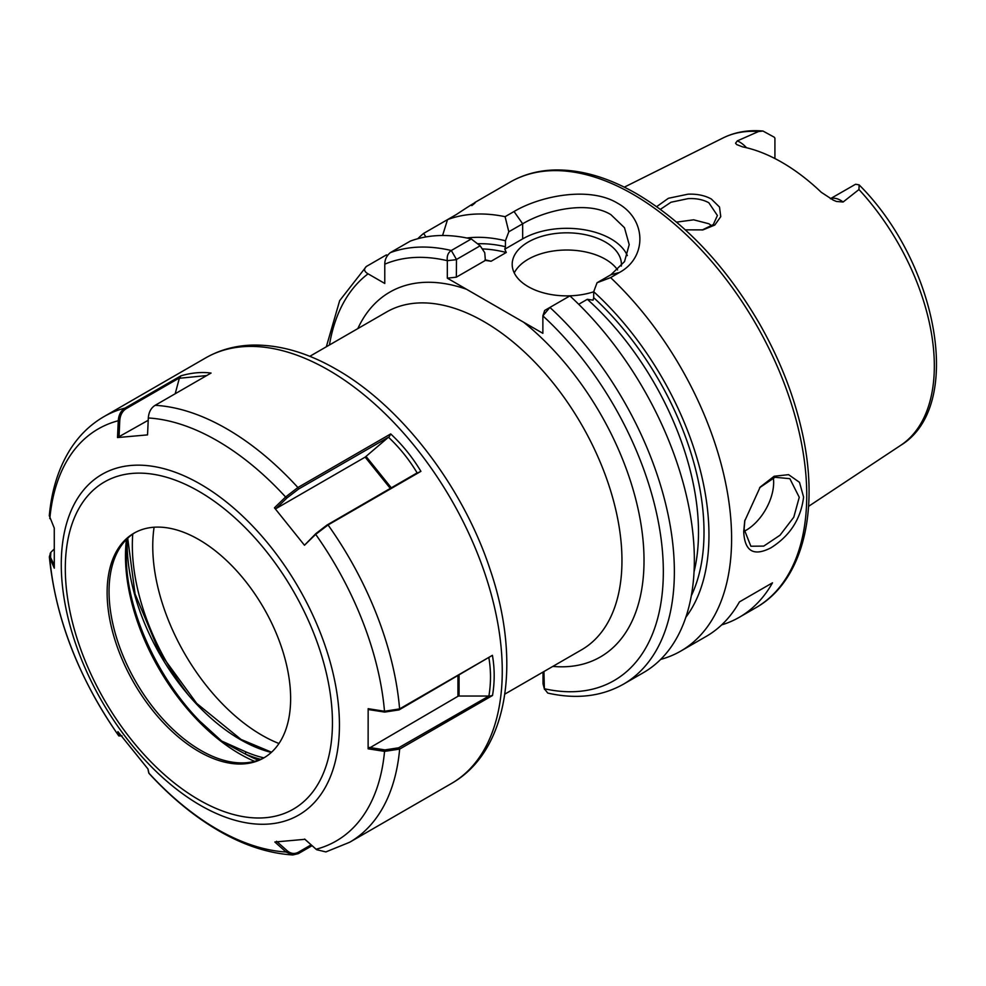 <?xml version="1.0" encoding="UTF-8"?>
<svg xmlns="http://www.w3.org/2000/svg" width="986" height="986" viewBox="0 0 986 986"><rect width="100%" height="100%" fill="white"/><g stroke="black" fill="none" stroke-linecap="round" stroke-linejoin="round"><path stroke-width="1.48" d="M702.131 230.021L713.285 224.598L717.401 215.515L708.835 202.759C703.117 199.603 696.215 198.223 688.129 198.63L671.01 202.229L660.41 209.328M656.688 206.641L668.397 198.285L687.969 194.193C697.003 193.811 704.793 195.425 711.337 199.024L719.509 207.048L720.754 216.661L714.813 225.042L703.006 229.874L685.356 229.861M744.874 520.164L744.097 529.137L750.864 546.232L763.756 546.096L780 535.225L793.792 517.194L799.252 497.289L789.86 478.678L774.971 477.273L759.639 487.7M803.59 497.067C800.928 518.833 790.069 535.731 771.015 547.772C753.711 556.733 744.615 551.359 743.715 531.639L744.713 521.002L760.169 487.084L774.158 476.25L788.59 474.66L799.498 482.339L803.59 497.067M830.471 198.765A22.468 12.966 60 0 1 840.676 200.368A22.468 12.966 60 0 1 843.116 202.007L836.498 201.477L833.306 200.17L821.289 192.307A179.526 103.653 -120 0 0 781.923 162.357A179.526 103.653 -120 0 0 742.569 146.865L736.678 144.572L735.556 143.204L737.294 140.899A22.468 12.966 60 0 1 739.734 142.095A22.468 12.966 60 0 1 746.476 147.727M843.116 202.007L858.966 189.534L859.126 184.887L855.774 184.271A22.468 12.966 -120 0 0 855.121 184.505L830.385 198.716M774.922 158.536L774.922 138.2A22.468 12.966 -120 0 0 774.281 137.214L762.967 131.039L758.505 131.532L737.294 140.899M744.147 531.306A39.009 22.518 120 0 0 773.653 482.511A39.009 22.518 120 0 0 773.332 477.816M621.328 266.097A54.612 31.527 0 0 0 621.402 264.359A54.612 31.527 0 0 0 605.416 242.063A54.612 31.527 0 0 0 545.899 235.223A54.612 31.527 0 0 0 512.19 264.359A54.612 31.527 0 0 0 528.188 286.643A54.612 31.527 0 0 0 593.695 291.794M617.581 269.954A54.612 31.527 0 0 0 605.416 259.256A54.612 31.527 0 0 0 514.261 272.949M627.33 255.584A62.401 36.026 0 0 0 610.926 238.871A62.401 36.026 0 0 0 522.666 238.871L504.795 249.199L506.274 252.49A214.529 123.854 -120 0 0 482.228 248.916M610.605 277.608L597.06 282.748L610.926 274.737L624.508 261.61L629.204 244.651L624.483 227.717L610.926 214.677C587.902 200.38 545.763 210.006 522.666 223.785L508.813 231.784L505.091 216.686L514.039 211.522C540.759 195.61 589.788 186.194 617.544 203.202C646.459 218.991 647.482 257.136 619.553 272.432L610.605 277.608A245.724 141.873 60 0 1 680.71 651.117A245.724 141.873 60 0 1 660.657 659.412M676.581 222.133L693.651 219.816L708.835 223.748L711.83 225.831M357.807 328.609A210.622 121.611 60 0 1 466.563 289.28L523.615 322.225A210.622 121.611 60 0 1 643.242 542.46A210.622 121.611 60 0 1 552.826 666.4M474.759 202.549L510.132 182.114A245.724 141.873 -120 0 1 632.987 194.291A245.724 141.873 -120 0 1 793.52 410.829A245.724 141.873 -120 0 1 755.855 607.733L739.303 617.285A245.724 141.873 60 0 0 772.494 582.812L739.401 601.928A245.724 141.873 60 0 1 706.21 636.401L680.71 651.117M739.303 617.285A245.724 141.873 60 0 1 721.641 624.902M484.976 259.836A214.529 123.854 60 0 1 491.102 261.253L485.383 260.403L484.742 252.687L480.157 245.797L456.481 259.466L456.358 277.165L447.324 278.175L447.324 260.686C446.757 256.015 448.075 252.626 451.305 250.506L471.283 238.969L480.157 245.797M477.495 243.752A218.424 126.109 60 0 1 505.436 246.71L504.795 249.199M491.102 261.253L506.274 252.49M417.781 238.723A245.724 141.873 60 0 1 423.61 233.423L425.952 236.923M442.578 235.506L447.533 219.607L423.61 233.423M471.789 205.606C479.381 199.714 474.278 202.66 456.481 214.443L447.533 219.607A245.724 141.873 60 0 1 505.091 216.686M466.859 237.996A225.424 130.152 60 0 1 505.436 240.757L508.813 231.784M387.621 255.214L386.352 254.93L366.361 266.466C363.526 269.092 364.105 271.544 368.074 273.825L384.774 283.463L384.774 264.186C384.762 259.614 386.598 255.768 390.283 252.662L410.262 241.126A245.724 141.873 60 0 1 471.283 238.969M505.436 246.71L505.436 240.757M694.045 571.831A214.529 123.854 -120 0 0 587.336 299.3L578.696 304.292M543.261 684.469L544.371 688.746L543.939 671.54M544.629 310.578L542.867 315.853L544.74 310.417L549.905 307.435A245.724 141.873 60 0 1 623.472 684.173L643.451 672.637A245.724 141.873 60 0 0 569.896 295.899L549.905 307.435L542.867 315.853L542.867 333.33L523.615 322.225M366.361 266.466L339.665 300.656L326.317 346.801M597.06 282.748L593.695 291.708A225.424 130.152 60 0 1 685.825 617.273M593.695 291.708L593.695 297.661A218.424 126.109 60 0 1 691.297 595.778M466.563 289.28L447.324 278.175M587.336 299.3L593.054 300.151L593.695 297.661M542.867 315.853A237.934 137.374 -120 0 1 663.332 570.771A237.934 137.374 -120 0 1 544.371 688.746L547.748 693.072C576.28 699.493 601.522 696.523 623.472 684.173M485.383 260.403L456.358 277.165M543.039 683.569L543.039 672.058M456.358 259.675L447.324 260.686A237.934 137.374 -120 0 0 384.774 264.186M772.494 582.812L739.401 601.928M134.971 532.637A129.77 74.924 -120 0 0 115.091 557.152A129.77 74.924 -120 0 0 200.811 750.408A129.77 74.924 -120 0 0 233.546 762.338A129.77 74.924 -120 0 0 264.716 757.371M260.686 759.306A161.482 93.226 60 0 1 245.378 754.068L221.579 741.189L199.887 721.542M198.876 539.601A129.77 74.924 -120 0 0 133.997 533.179A129.77 74.924 -120 0 0 114.105 637.166A129.77 74.924 -120 0 0 198.876 751.517A129.77 74.924 -120 0 0 263.755 757.951A129.77 74.924 -120 0 0 283.648 653.965A129.77 74.924 -120 0 0 198.876 539.601M122.042 735.852L118.813 735.926L117.913 731.649L148.023 769.043L148.972 773.369C171.046 797.44 194.365 816.605 218.941 830.89C244.06 845.421 268.697 853.445 292.83 854.961L286.063 852.003L274.847 842.007L304.957 839.308L316.666 849.722L325.885 851.916L349.611 842.278A245.724 141.873 -120 0 0 399.65 749.101L384.552 751.369L368.123 748.805L368.16 708.688L384.503 711.251L399.601 708.909L492.408 655.32C494.75 668.73 494.775 682.115 492.507 695.5L399.65 749.101L398.603 747.807L488.883 696.042C491.04 683.298 491.04 670.566 488.883 657.822M304.477 545.246L315.853 533.611L327.007 525.045L417.127 472.886C409.19 459.624 399.638 447.73 388.472 437.229L298.598 489.044L297.895 487.515L390.702 433.926C402.498 444.908 412.555 457.381 420.911 471.345L328.055 524.959L315.68 534.363L304.477 545.246L274.441 507.815L285.595 496.993L297.895 487.515A245.724 141.873 -120 0 0 226.743 428.836A245.724 141.873 -120 0 0 155.147 405.32C151.043 407.896 148.775 412.111 148.319 417.978L147.543 434.888L117.507 437.562L118.271 420.739C118.69 414.872 120.945 410.657 125.037 408.081L180.894 375.839C191.494 372.745 201.551 371.821 211.041 373.053L155.147 405.32M312.057 845.705L298.339 853.63L292.83 854.961M180.894 375.839L179.945 377.626L126.233 408.635L125.037 408.081A245.724 141.873 -120 0 0 103.875 416.671C90.355 424.547 79.176 435.393 70.351 449.222C58.642 467.832 51.629 490.005 49.3 515.752L54.267 528.089L54.292 568.17L49.349 556.831L50.545 552.912M200.7 721.962L221.69 741.065L246.34 752.084A159.917 92.327 -120 0 0 263.829 757.84M258.418 760.181A160.176 92.474 -120 0 1 245.378 754.068A1.565 1.011 -67 0 1 246.34 752.084M221.505 741.028A1.565 1.22 16.1 0 0 221.69 741.065L221.579 741.189A161.729 93.374 60 0 1 125.888 555.648A161.729 93.374 60 0 1 126.861 539.022M457.948 677.32L458.108 675.804M368.123 748.805L457.948 696.301L457.948 675.903M492.408 655.32L399.108 709.883L384.688 712.089L368.739 709.6L368.16 708.688M459.057 675.262L459.057 696.042L488.267 696.042M369.343 747.462L384.947 749.902L398.603 747.807M459.057 696.042A1.565 0.9 0 0 0 457.948 696.301M492.507 695.5L488.846 696.239M298.598 489.044L286.827 498.066L275.944 508.64L365.153 457.134L388.472 437.229M275.944 508.64L274.441 507.815M390.702 433.926L389.273 436.687M420.911 471.345L417.251 473.095M316.358 849.464L304.6 839.049M276.536 841.268L287.185 850.758C290.784 853.753 294.506 854.246 298.339 852.237L311.12 844.854M53.725 549.473L50.841 552.345L50.557 557.398L54.131 565.015M148.43 771.471L147.937 768.957M120.255 734.866L121.031 735.913M206.69 375.567L179.341 378.279L175.188 393.747M148.208 420.282L117.507 437.562M126.233 408.635C122.313 411.113 120.156 415.131 119.762 420.726L119.01 437.143M179.341 378.279L179.945 377.626M154.099 527.227A154.321 89.097 -120 0 0 261.882 735.199A154.321 89.097 -120 0 0 278.964 743.506M504.82 694.119L581.567 649.811A195.018 112.601 -120 0 0 611.468 493.53A195.018 112.601 -120 0 0 484.064 321.683A195.018 112.601 -120 0 0 386.549 312.02L309.789 356.328M859.126 184.887C937.624 262.966 964.949 406.503 900.637 445.376A177.628 102.556 -120 0 0 858.966 189.534M188.56 695.229A169.777 98.021 60 0 1 132.753 534.092M758.505 131.532A177.628 102.556 -120 0 0 723.132 137.917C735.149 132.013 748.436 129.721 762.967 131.039M390.283 252.662A245.724 141.873 60 0 1 451.305 250.506L456.481 259.466M368.074 273.825A237.934 137.374 -120 0 0 329.435 344.989M514.039 211.522L522.666 223.785L522.666 238.871M610.926 274.737L619.553 272.432M271.31 752.429A159.917 92.327 60 0 1 240.251 739.512A159.917 92.327 60 0 1 127.169 543.656A159.917 92.327 60 0 1 127.243 539.059M126.454 539.428A161.519 93.251 -120 0 0 239.697 753.883A161.519 93.251 -120 0 0 254.585 761.352M205.643 357.918C219.434 350.03 234.668 345.766 251.331 345.125C278.804 344.373 307.127 352.433 336.3 369.306C401.61 406.331 463.26 487.17 490.288 570.031C521.384 661.298 508.653 751.036 451.366 783.537A245.724 141.873 -120 0 0 489.031 586.621A245.724 141.873 -120 0 0 328.511 370.083A245.724 141.873 -120 0 0 205.643 357.918L103.875 416.671M200.355 805.315A196.695 113.563 -120 0 0 339.443 725.006A196.695 113.563 -120 0 0 200.355 484.114A196.695 113.563 -120 0 0 61.268 564.411A196.695 113.563 -120 0 0 200.355 805.315M198.876 799.794A188.893 109.052 -120 0 0 332.442 722.676A188.893 109.052 -120 0 0 198.876 491.336A188.893 109.052 -120 0 0 65.31 568.454A188.893 109.052 -120 0 0 198.876 799.794M148.418 771.409L148.787 772.987A237.934 137.374 -120 0 0 217.191 829.263A237.934 137.374 -120 0 0 286.063 852.003L287.185 850.758M399.108 709.883L399.601 708.909A245.724 141.873 -120 0 0 328.055 524.959L327.007 525.045M315.483 848.761L316.099 849.242A237.934 137.374 -120 0 0 384.552 751.369L384.947 749.902M384.688 712.089L384.503 711.251A237.934 137.374 -120 0 0 315.68 534.363L315.853 533.611M286.827 498.066L285.595 496.993A237.934 137.374 -120 0 0 217.191 440.717A237.934 137.374 -120 0 0 148.319 417.978M119.762 420.726L118.271 420.739A237.934 137.374 -120 0 0 49.818 518.611M50.557 557.398L49.867 558.729A237.934 137.374 -120 0 0 118.69 735.618L120.341 735.322M390.357 488.477L365.153 457.134M366.089 456.456L391.368 487.885M298.339 853.63L298.339 852.237M755.855 607.733C803.417 580.951 820.315 509.503 801.606 429.797C793.249 393.55 779.1 358.004 759.183 323.161C725.4 265.407 684.641 222.318 636.894 193.909C607.117 176.753 578.683 168.828 551.618 170.097C536.421 170.96 522.592 174.966 510.132 182.114M900.637 445.376L808.582 506.336M723.132 137.917L624.298 187.155M544.519 689.46L543.101 684.099M127.293 538.59L126.344 555.019C125.432 613.871 163.824 692.418 214.122 734.41M127.699 538.208L135.082 593.991L159.375 652.177L196.695 703.4L241.028 739.438L271.557 752.207M451.366 783.537L349.611 842.278M118.813 735.926C78.683 678.171 55.524 618.468 49.349 556.831M50.841 552.345L50.163 553.479M148.43 771.434L148.787 773.012"/></g></svg>
